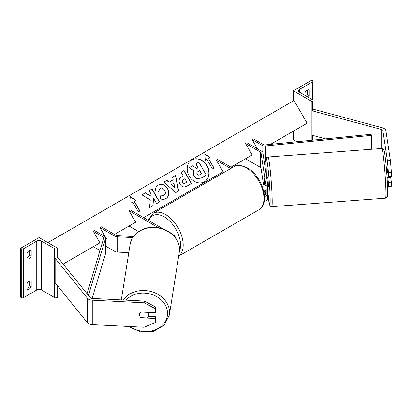 <?xml version="1.0" encoding="UTF-8"?>
<svg xmlns="http://www.w3.org/2000/svg" width="412" height="412" viewBox="0 0 412 412"><rect width="100%" height="100%" fill="white"/><g stroke="black" fill="none" stroke-linecap="round" stroke-linejoin="round"><path stroke-width="0.62" d="M265.951 190.246L265.967 196.045L265.967 190.236A4.496 2.596 0 0 1 263.634 190.838M266.873 189.623L267.517 193.851A4.496 2.596 180 0 1 267.532 194.078A4.496 2.596 180 0 1 266.209 195.916L266.209 190.107A4.496 2.596 0 0 0 267.532 188.269L267.532 183.531A4.496 2.596 0 0 0 267.517 183.304L262.877 152.677A3.744 2.163 0 0 0 261.79 151.333L246.865 142.717L245.542 143.484L252.165 154.948L245.542 158.769L260.466 167.39A1.875 1.082 0 0 1 261.007 168.06L263.577 185.009M265.137 190.565L265.652 193.949A2.621 1.514 180 0 1 265.663 194.078A2.621 1.514 180 0 1 264.406 195.37M261.563 184.782A2.621 1.514 0 0 0 264.267 184.864A2.621 1.514 0 0 0 265.663 183.531A2.621 1.514 0 0 0 265.652 183.397L261.007 152.77A1.875 1.082 0 0 0 260.466 152.1L245.542 143.484M230.72 168.539L216.434 160.289L217.757 159.526L232.044 167.777M216.434 160.289L223.052 171.758L216.434 175.579L217.479 176.182M262.104 186.064A4.496 2.596 0 0 0 267.532 183.531M264.205 201.324A4.496 2.596 0 0 0 267.532 198.821L267.532 194.078M265.096 195.02L264.447 190.735M264.035 177.634L263.912 179.565A4.681 0.335 -92.9 0 0 264.056 183.412L264.272 184.864M265.096 184.468L264.056 177.603M265.967 196.045A4.496 2.596 180 0 1 264.489 196.534M308.722 89.883L309.247 90.192A3.744 2.163 120 0 0 309.005 90.007A3.744 2.163 120 0 0 307.131 90.192A3.744 2.163 120 0 0 305.014 92.638L305.014 95.388M293.359 90.8L311.899 101.501L312.559 101.12A1.684 0.973 0 0 0 313.053 100.435A1.684 0.973 0 0 0 312.559 99.745L299.452 92.175A3.368 1.947 180 0 1 298.463 90.8A3.368 1.947 180 0 1 299.452 89.425L312.559 81.859A1.684 0.973 0 0 0 313.053 81.169A1.684 0.973 0 0 0 312.559 80.479L311.899 80.098L293.359 90.8L293.359 100.894M293.359 131.165L293.359 139.725L296.841 141.738M306.368 96.171A3.744 2.163 120 0 0 307.393 94.621L307.393 90.053M309.247 90.192L309.247 95.692A3.744 2.163 -60 0 1 308.222 97.242M311.899 101.501L311.899 140.229M307.393 94.621L309.247 95.692M387.131 168.431A4.681 0.335 87.1 0 1 387.172 168.323L388.413 176.537L391.4 176.388L391.4 172.355L388.413 172.504L388.413 176.537M388.413 172.504L387.435 160.747L390.422 160.598L385.884 130.65A5.995 3.461 0 0 0 384.149 128.508A5.995 3.461 0 0 0 382.444 127.818L313.347 109.216L313.053 109.577M387.435 160.747L382.897 130.8A2.997 1.73 0 0 0 382.032 129.728A2.997 1.73 0 0 0 381.177 129.383L312.08 110.782L312.08 135.244L325.537 138.87M312.08 110.782L312.559 110.184M387.486 185.266L388.413 186.379L391.4 186.224L391.4 182.197L390.679 177.454M387.707 177.675L388.413 182.346L388.413 186.379M388.413 182.346L391.4 182.197M390.422 160.598L391.4 172.355M386.389 168.436L386.662 168.415L387.192 172.206L387.754 172.165M387.187 168.426L386.703 168.462M267.532 186.708L268.397 186.646L268.114 179.823L267.697 177.309L266.621 177.392M264.628 181.368L264.715 184.689M263.912 179.565L264.391 184.823M263.938 177.644L264.504 181.378M387.084 177.773L390.746 177.448L390.797 176.418M141.017 312.023L147.388 312.342A4.681 3.888 -171 0 1 148.809 315.221A4.681 3.888 -171 0 1 148.768 315.721A4.681 3.888 -171 0 1 147.372 317.961L140.899 317.631A4.681 3.888 -171 0 1 139.853 316.303A4.681 3.806 8.6 0 1 139.477 314.783A4.681 3.806 8.6 0 1 139.513 314.315A4.681 3.806 8.6 0 1 141.11 311.961L155.334 312.677L155.592 306.925L155.334 312.677M155.592 306.925L144.401 301.064L144.138 302.784L92.273 300.168A5.995 3.461 180 0 1 88.554 299.169A5.995 3.461 180 0 1 87.365 298.18L55.141 258.288L55.141 282.75L87.365 322.642A5.995 3.461 180 0 0 88.554 323.631A5.995 3.461 180 0 0 92.273 324.63L144.138 327.252L155.334 322.519L155.334 318.486L141.11 317.77M144.401 301.064L92.53 298.442A2.997 1.73 180 0 1 90.676 297.943A2.997 1.73 180 0 1 90.079 297.449L57.855 257.557L57.011 257.783M155.334 322.519L155.592 316.766L148.578 316.411M155.592 316.766L155.334 318.486M144.138 302.784L155.334 308.65M148.768 315.721L149.196 313.038A4.681 3.888 -171 0 0 149.232 312.543A4.681 3.888 -171 0 0 149.226 312.368M139.519 314.279A4.681 3.888 -171 0 0 139.483 314.753M26.955 283.75A3.744 2.163 -60 0 1 29.072 281.303A3.744 2.163 -60 0 1 30.946 281.118A3.744 2.163 -60 0 1 31.194 281.303L31.194 286.809A3.744 2.163 120 0 1 27.202 289.44A3.744 2.163 120 0 1 26.955 289.255L26.955 283.75M26.955 253.169A3.744 2.163 -60 0 1 29.072 250.723A3.744 2.163 -60 0 1 30.946 250.537A3.744 2.163 -60 0 1 31.194 250.723L31.194 256.228A3.744 2.163 120 0 1 27.202 258.86A3.744 2.163 120 0 1 26.955 258.674L26.955 253.169M29.34 281.164L29.34 285.737A3.744 2.163 -60 0 1 26.955 288.323M20.6 248.276L39.135 237.575L57.675 248.276L57.011 248.663A1.684 0.973 180 0 1 54.631 248.663L41.519 241.092A3.368 1.947 0 0 0 36.756 241.092L23.644 248.663A1.684 0.973 180 0 1 21.264 248.663L20.6 248.276L20.6 297.201L21.264 297.588A1.684 0.973 180 0 0 23.644 297.588L36.756 290.017A3.368 1.947 0 0 1 41.519 290.017L54.631 297.588A1.684 0.973 180 0 0 57.011 297.588L57.675 297.201L57.675 285.887M29.34 250.589L29.34 255.157A3.744 2.163 -60 0 1 26.955 257.742M57.675 248.276L57.675 257.603M29.34 255.157L31.194 256.228M30.663 250.419L31.194 250.723M29.34 285.737L31.194 286.809M30.663 280.994L31.194 281.303M132.71 237.58L117.178 236.792A3.744 2.163 180 0 1 114.855 236.169L99.931 227.553L106.553 239.017L105.637 239.547L106.553 239.017M128.786 252.669L117.178 252.082A3.744 2.163 180 0 1 114.855 251.459L105.637 246.134M133.426 236.529L117.343 235.715A1.875 1.082 180 0 1 116.179 235.401L101.254 226.785L99.931 227.553M163.312 229L130.367 209.981L129.044 210.743L158.424 227.707M129.044 210.743L135.661 222.212L129.044 226.034L138.633 231.57M171.897 233.954L173.797 235.051A4.496 2.596 180 0 1 175.11 236.89A4.496 2.596 180 0 1 175.069 237.255M252.165 139.658L262.068 145.379A3.744 2.163 180 0 0 265.359 145.982L371.413 135.378L371.094 134.312L265.034 144.916A1.875 1.082 180 0 1 263.392 144.617L253.488 138.895L252.165 139.658L257.459 148.835M265.951 161.21L265.359 161.272A3.744 2.163 180 0 1 264.18 161.277M371.413 135.378L371.413 149.278M87.045 293.699L103.736 238.043A1.875 1.082 0 0 0 103.762 237.858A1.875 1.082 0 0 0 103.216 237.091L93.308 231.374L99.931 242.838L93.308 246.664L99.992 250.522M88.431 295.414L105.58 238.224A3.744 2.163 0 0 0 105.637 237.858A3.744 2.163 0 0 0 104.54 236.328L94.636 230.607L93.308 231.374M92.118 298.406L105.58 253.514A3.744 2.163 0 0 0 105.637 253.148L105.637 237.858M191.812 159.923L191.817 159.923A12.633 10.315 60 0 0 189.201 176.022A12.633 10.315 60 0 0 204.445 181.8L204.445 181.8A12.633 10.315 60 0 0 207.061 165.706A12.633 10.315 60 0 0 191.817 159.923M204.352 181.857A12.633 10.315 60 0 0 206.875 165.815A12.633 10.315 60 0 0 191.719 159.98M205.284 160.247L206.87 159.331L212.489 169.059L214.08 168.142L208.462 158.409L210.053 157.492L204.749 153.815L205.284 160.247M158.306 184.998C161.813 183.371 164.929 184.555 167.643 188.552L167.663 188.588C169.796 192.878 169.234 196.2 165.974 198.558L165.974 198.558C163.806 199.676 161.787 199.64 159.918 198.45L160.922 195.082L164.115 195.262C165.583 194.15 165.763 192.522 164.661 190.375L164.64 190.339C163.312 188.269 161.798 187.599 160.108 188.33L158.63 191.286L155.309 190.632C155.149 188.299 156.148 186.425 158.306 184.998L158.306 184.998M173.158 179.838L172.577 177.108L175.605 175.358L178.617 190.931L175.806 192.553L163.832 182.155L166.958 180.348L169.054 182.207L173.158 179.838M270.483 144.37L307.131 123.214L294.024 100.513L47.88 242.622M63.129 264.087L99.931 242.838M114.495 234.433L135.661 222.212M143.608 217.624L223.052 171.758M230.998 167.169L252.165 154.948M179.905 184.046C178.329 180.842 178.947 178.406 181.764 176.743L183.216 175.903L181.079 172.201L184.015 170.501L191.503 183.474L186.966 186.095C184.107 187.635 181.764 186.96 179.926 184.082L179.905 184.046M149.484 207.736L152.965 205.727L153.573 198.357L156.612 203.621L159.547 201.926L152.059 188.953L149.123 190.648L151.06 194L150.833 196.086L145.385 192.806L141.862 194.84L150.277 199.841L149.484 207.736M134.312 201.221L139.931 210.949L138.339 211.866L132.726 202.138L131.134 203.054L130.599 196.622L135.903 200.304L134.127 201.329L139.745 211.057M194.325 176.109L194.304 176.073C193.228 174.055 193.187 172.304 194.186 170.82L189.036 167.751L192.43 165.789L196.843 168.493L198.131 167.746L195.86 163.811L198.8 162.112L206.304 175.11L201.288 178.01L197.013 178.597L194.119 176.182C193.043 174.163 193.001 172.412 193.995 170.928L189.036 167.751M206.118 175.218L201.097 178.118L197.013 178.597M196.828 178.705L194.14 176.218M197.945 167.854L195.86 163.811M173.864 183.139L171.5 184.504L174.791 187.491L173.864 183.139M174.791 187.491L171.5 184.504M172.968 179.946L169.054 182.207M172.577 177.108L175.605 175.358M175.419 175.466L178.432 191.039M163.832 182.155L166.958 180.348M166.772 180.456L168.868 182.315M182.768 182.217C183.453 183.325 184.344 183.567 185.446 182.943L186.821 182.15L184.844 178.72L183.453 179.524C182.403 180.204 182.166 181.089 182.748 182.181L182.578 182.325C183.263 183.433 184.159 183.675 185.261 183.052L186.636 182.258M183.263 179.632L183.263 179.632C182.212 180.312 181.975 181.198 182.557 182.289L182.578 182.325M181.764 176.743L183.031 176.012M181.079 172.201L184.015 170.501M183.824 170.609L191.317 183.582M158.12 185.106C161.628 183.479 164.738 184.664 167.457 188.66L167.478 188.696C169.61 192.986 169.049 196.308 165.789 198.666L165.974 198.558M160.732 195.19L163.925 195.37M159.923 188.439L158.44 191.395M150.833 196.086L145.199 192.914L141.862 194.84M159.362 202.035L151.873 189.062L149.123 190.648M152.78 205.835L153.573 198.357M130.619 196.874L135.713 200.412M209.863 157.6L204.769 154.067M213.89 168.25L208.462 158.409M197.157 174.178C197.786 175.182 198.61 175.388 199.635 174.801L201.561 173.689L199.763 170.568L197.822 171.691C196.818 172.324 196.586 173.143 197.132 174.142L197.157 174.178M201.375 173.797L199.573 170.676L197.822 171.691M265.652 193.949L265.652 194.212M260.466 152.1L260.466 167.39M261.007 152.77L261.007 168.06M265.652 183.397L265.652 183.659M312.559 81.859L312.559 99.745M299.452 89.425L299.452 92.175M312.559 101.12L312.559 110.91M312.559 135.373L312.559 140.168M258.808 209.837A24.905 14.379 -120 0 0 262.624 189.881A24.905 14.379 -120 0 0 246.355 167.936A24.905 14.379 -120 0 0 233.903 166.7C236.241 164.553 240.701 164.934 247.293 167.844C262.089 175.692 270.911 203.554 258.808 209.837L178.674 256.104M233.903 166.7L153.135 213.334A24.905 14.379 60 0 1 165.588 214.564A24.905 14.379 60 0 1 181.671 235.911A24.905 14.379 60 0 1 178.679 256.058M179.405 251.335A23.031 13.297 -120 0 0 164.264 216.861A23.031 13.297 -120 0 0 148.861 220.657M382.897 130.8L382.897 148.747M381.177 129.383L381.177 148.547M385.823 187.661A24.905 1.344 -94.3 0 0 383.994 161.865A24.905 1.344 -94.3 0 0 381.795 148.5C384.267 149.505 383.072 148.093 384.365 151.652C385.802 159.042 387.095 175.27 387.532 186.512C387.78 194.907 387.522 195.942 387.337 196.545L387.192 196.951C387.316 197.307 386.755 197.714 385.508 198.172A24.905 1.344 -94.3 0 0 385.823 187.661M381.795 148.5L268.058 157.003A24.905 1.344 85.7 0 1 270.257 170.367A24.905 1.344 85.7 0 1 272.085 196.163A24.905 1.344 85.7 0 1 271.771 206.675L270.493 206.319L269.572 204.955L267.378 188.948A23.031 1.246 -94.3 0 0 269.551 204.676A23.031 1.246 -94.3 0 0 270.056 195.226A23.031 1.246 -94.3 0 0 267.367 163.214A23.031 1.246 -94.3 0 0 266.039 168.729A23.031 1.246 -94.3 0 0 266.389 175.867M92.273 300.168L92.273 324.63M87.365 298.18L87.365 322.642M126 300.132A23.031 19.117 9 0 1 151.683 294.405A23.031 19.117 9 0 1 167.514 313.465A23.031 19.117 9 0 1 154.438 330.11A23.031 19.117 9 0 1 130.156 326.541M128.462 326.459L140.317 331.804L153.408 331.408L164.1 325.326L169.332 315.165A24.905 20.672 -171 0 0 169.543 312.528A24.905 20.672 -171 0 0 151.096 291.526A24.905 20.672 -171 0 0 123.152 299.988M179.493 249.62A24.905 20.672 9 0 1 179.282 252.257L179.498 249.528C179.771 238.965 169.559 229.01 157.405 227.548C144.586 225.488 131.546 233.362 130.084 244.476A24.905 20.672 9 0 1 156.333 227.738A24.905 20.672 9 0 1 179.493 249.62M36.756 241.092L36.756 290.017M23.644 248.663L23.644 297.588M21.264 248.663L21.264 297.588M57.011 248.663L57.011 260.605M57.011 285.068L57.011 297.588M54.631 248.663L54.631 297.588M41.519 241.092L41.519 290.017M114.855 236.169L114.855 251.459M117.178 236.792L117.178 252.082M262.068 145.379L262.068 151.513M265.359 145.982L265.359 161.272M103.216 237.091L103.216 239.779M105.58 238.224L105.58 253.514M313.053 81.169L313.053 111.044M313.053 135.507L313.053 140.116M153.135 213.334L148.114 220.224M268.058 157.003C266.837 157.441 266.286 157.832 266.399 158.167L265.992 160.356L266.384 175.836M385.508 198.172L271.771 206.675M169.332 315.165L179.282 252.257M121.319 299.895L130.084 244.476M175.11 236.89L175.11 237.312"/></g></svg>
